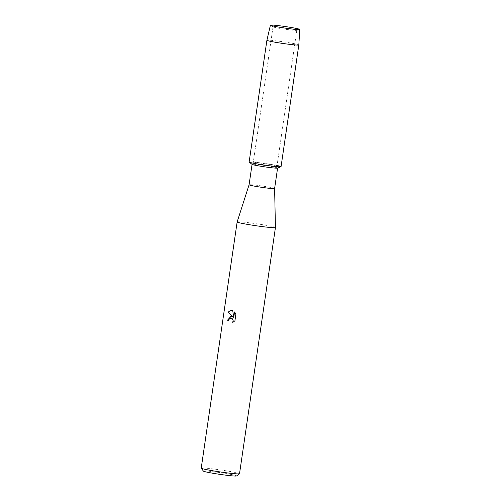 <?xml version="1.0" encoding="UTF-8"?>
<svg xmlns="http://www.w3.org/2000/svg" width="501" height="501" viewBox="0 0 501 501"><rect width="100%" height="100%" fill="white"/><g stroke="black" fill="none" stroke-linecap="round" stroke-linejoin="round"><path stroke-width="0.38" stroke-dasharray="2.5 1.88" d="M277.592 27.993A11.999 0.626 8.3 0 0 289.434 29.803A11.999 0.626 8.3 0 0 296.692 30.348A11.999 0.626 8.3 0 0 296.786 30.285A11.999 0.626 8.3 0 0 292.227 29.121A11.999 0.626 8.3 0 0 279.752 27.236A11.999 0.626 8.3 0 0 273.039 26.822A11.999 0.626 8.3 0 0 273.108 26.91A11.999 0.626 8.3 0 0 277.592 27.993A11.999 0.626 8.3 0 0 289.434 29.803A11.999 0.626 8.3 0 0 296.692 30.348A11.999 0.626 8.3 0 0 296.786 30.285A11.999 0.626 8.3 0 0 292.227 29.121A11.999 0.626 8.3 0 0 279.752 27.236A11.999 0.626 8.3 0 0 273.039 26.822A11.999 0.626 8.3 0 0 273.108 26.91A11.999 0.626 8.3 0 0 277.592 27.993M257.783 163.783A11.999 0.626 8.3 0 0 270.264 165.668A11.999 0.626 8.3 0 0 276.972 166.081A11.999 0.626 8.3 0 0 272.419 164.91A11.999 0.626 8.3 0 0 259.938 163.025A11.999 0.626 8.3 0 0 253.224 162.618A11.999 0.626 8.3 0 0 257.783 163.783A11.999 0.626 8.3 0 0 270.264 165.668A11.999 0.626 8.3 0 0 276.972 166.081A11.999 0.626 8.3 0 0 272.419 164.91A11.999 0.626 8.3 0 0 259.938 163.025A11.999 0.626 8.3 0 0 253.224 162.618A11.999 0.626 8.3 0 0 257.783 163.783M277.535 168.104A12.901 0.676 8.3 0 0 277.598 168.048A12.901 0.676 8.3 0 0 272.701 166.795A12.901 0.676 8.3 0 0 259.286 164.766A12.901 0.676 8.3 0 0 252.066 164.328A12.901 0.676 8.3 0 0 252.109 164.397M277.053 165.524A16.126 0.845 8.3 0 0 274.936 165.105A16.126 0.845 8.3 0 0 257.52 162.493A16.126 0.845 8.3 0 0 249.197 162.105M274.611 188.514L274.611 188.514A12.901 0.676 8.3 0 0 269.713 187.268A12.901 0.676 8.3 0 0 256.349 185.245A12.901 0.676 8.3 0 0 249.085 184.788L249.078 184.794M275.437 227.542A19.351 1.015 8.3 0 0 268.085 225.669A19.351 1.015 8.3 0 0 248.039 222.632A19.351 1.015 8.3 0 0 237.142 221.956M239.522 473.733A19.351 1.015 8.3 0 0 232.176 471.848A19.351 1.015 8.3 0 0 212.055 468.804A19.351 1.015 8.3 0 0 201.227 468.147M236.566 475.95A16.771 0.877 8.3 0 0 230.228 474.278A16.771 0.877 8.3 0 0 212.399 471.591A16.771 0.877 8.3 0 0 203.425 471.115M228.769 320.471L228.725 320.465A19.288 1.008 8.3 0 0 228.769 320.471L229.157 319.262L231.061 318.079M234.925 320.809L235.915 314.021M232.777 322.456L234.963 320.809M232.815 316.851L231.155 316.263M235.952 314.027L234.562 311.985M233.767 317.452L232.777 310.689L231.362 310.326M298.821 44.927A16.126 0.845 8.3 0 0 292.697 43.362A16.126 0.845 8.3 0 0 275.957 40.831A16.126 0.845 8.3 0 0 266.908 40.274M281.055 166.676A16.126 0.845 8.3 0 0 274.936 165.105A16.126 0.845 8.3 0 0 258.165 162.575A16.126 0.845 8.3 0 0 249.141 162.023M296.692 30.348L299.661 29.528L296.692 30.348M296.786 30.285L276.972 166.081L296.786 30.285M273.039 26.822L253.224 162.618L273.039 26.822M273.108 26.91L270.502 25.269L273.108 26.91"/><path stroke-width="0.75" d="M276.045 26.609A14.836 0.777 8.3 0 0 290.68 28.845A14.836 0.777 8.3 0 0 299.661 29.528A14.836 0.777 8.3 0 0 294.137 28.006A14.836 0.777 8.3 0 0 277.942 25.582A14.836 0.777 8.3 0 0 270.502 25.269A14.836 0.777 8.3 0 0 276.045 26.609A14.836 0.777 8.3 0 0 290.68 28.845A14.836 0.777 8.3 0 0 299.661 29.528A14.836 0.777 8.3 0 0 299.773 29.446A14.836 0.777 8.3 0 0 294.137 28.006A14.836 0.777 8.3 0 0 278.744 25.676A14.836 0.777 8.3 0 0 270.415 25.163A14.836 0.777 8.3 0 0 270.502 25.269A14.836 0.777 8.3 0 0 276.045 26.609M270.415 25.163L266.908 40.274A16.126 0.845 8.3 0 0 266.901 40.28L249.141 162.023A16.126 0.845 8.3 0 0 255.266 163.589A16.126 0.845 8.3 0 1 249.197 162.105L252.109 164.397A12.901 0.676 8.3 0 0 256.969 165.58A12.901 0.676 8.3 0 0 269.851 167.547A12.901 0.676 8.3 0 0 277.535 168.104L280.98 166.745A16.126 0.845 8.3 0 0 277.053 165.524M266.901 40.28A16.126 0.845 8.3 0 0 273.026 41.846A16.126 0.845 8.3 0 0 289.797 44.382A16.126 0.845 8.3 0 0 298.815 44.933L281.055 166.676A16.126 0.845 8.3 0 1 272.037 166.125A16.126 0.845 8.3 0 1 255.266 163.589A16.126 0.845 8.3 0 0 271.379 166.044A16.126 0.845 8.3 0 0 280.98 166.745M249.085 184.788A12.901 0.676 8.3 0 0 249.078 184.794A12.901 0.676 8.3 0 0 253.982 186.053A12.901 0.676 8.3 0 0 267.396 188.082A12.901 0.676 8.3 0 0 274.611 188.52A12.901 0.676 8.3 0 0 274.611 188.514L275.437 227.542A19.351 1.015 8.3 0 0 275.437 227.542L239.522 473.733A19.351 1.015 8.3 0 1 239.491 473.777A19.351 1.015 8.3 0 1 228.243 473.013A19.351 1.015 8.3 0 1 208.573 470.026A19.351 1.015 8.3 0 1 201.245 468.203A19.351 1.015 8.3 0 1 201.227 468.147L237.142 221.962A19.351 1.015 8.3 0 0 244.488 223.847A19.351 1.015 8.3 0 0 264.609 226.89A19.351 1.015 8.3 0 0 275.437 227.548M234.919 320.809L232.733 322.456L233.14 320.183L232.069 318.467L231.042 318.079L229.12 319.262L228.725 320.465A19.351 1.015 -171.7 0 1 227.479 320.214L231.011 316.256L232.777 316.851L227.892 312.198L231.362 310.326L232.74 310.683L233.723 317.452L234.524 311.948L235.908 314.021L234.925 320.809M201.245 468.203L203.425 471.115A16.771 0.877 8.3 0 0 209.775 472.7A16.771 0.877 8.3 0 0 226.821 475.286A16.771 0.877 8.3 0 0 236.566 475.95L239.491 473.777M231.18 316.263L227.523 320.214A19.288 1.008 8.3 0 0 228.725 320.465M231.393 310.332L227.936 312.198L232.777 316.851M231.08 318.079L232.107 318.473L233.178 320.189L232.796 322.425M234.562 311.985L233.723 317.452M252.066 164.359L249.078 184.794L237.142 221.956A19.351 1.015 8.3 0 0 237.142 221.962M298.815 44.933A16.126 0.845 8.3 0 0 298.821 44.927L299.773 29.446M277.592 168.079L274.611 188.52"/></g></svg>
